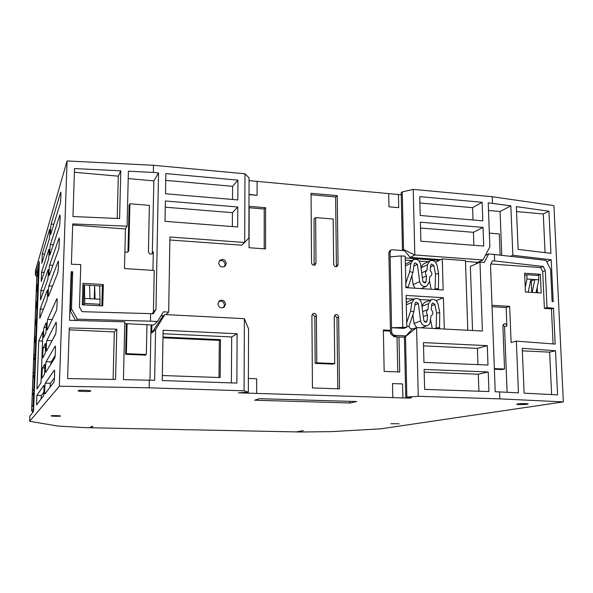 <?xml version="1.0" encoding="UTF-8"?>
<svg xmlns="http://www.w3.org/2000/svg" width="593" height="593" viewBox="0 0 593 593"><rect width="100%" height="100%" fill="white"/><g stroke="black" fill="none" stroke-linecap="round" stroke-linejoin="round"><path stroke-width="0.89" d="M406.857 397.08L405.76 397.317L404.411 336.972L405.501 336.594L406.857 397.08L418.265 396.302L499.84 398.867L563.35 401.906L553.929 205.638L492.227 196.72L413.225 189.389L414.826 254.968L410.2 257.414L440.777 259.63M404.226 250.335L402.477 250.113L401.194 192.621L402.247 191.895L413.225 189.389M249.06 180.628L401.239 194.778M153.505 165.291L244.976 173.779L249.067 177.841L248.867 237.956L244.694 242.485L169.932 237L168.679 312.103L163.438 311.822L157.471 321.525L150.452 321.176L150.6 313.653L82.042 311.673L79.447 307.041L80.781 264.574L71.382 264.241L72.717 223.924L127.08 226.17L128.384 171.214L153.365 172.444L153.505 165.291L67.068 160.948L35.536 270.252M563.35 401.906L380.721 428.828L331.502 431.622L300.985 432.008L296.789 431.926L303.357 430.651L296.211 431.912L90.143 427.753L92.901 426.323L92.256 426.308L89.521 427.738L84.799 427.642L57.632 426.019L29.65 421.297L59.337 386.191L67.068 160.948M29.85 416.16L33.571 411.401L39.323 261.535L35.343 275.1L36.81 276.664M36.944 273.21L39.123 266.613M33.371 411.661L31.622 410.786L36.944 273.195L31.622 410.779L33.69 408.34M32.482 412.483L32.533 411.105M33.475 408.332L38.923 266.605M32.43 391.714L33.816 389.475L34.394 374.472L33 377.044L32.43 391.714M33.104 374.257L34.505 371.626L35.076 356.712L33.675 359.669L33.104 374.257M33.779 356.904L35.187 353.88L35.758 339.048L34.342 342.398L33.779 356.904M34.446 339.641L35.862 336.231L36.432 321.495L35.002 325.223L34.446 339.641M35.113 322.481L36.536 318.693L37.1 304.039L35.662 308.145L35.113 322.481M35.773 305.417L37.211 301.251L37.767 286.678L36.321 291.156L35.773 305.417M32.326 394.515L31.837 407.161L33.208 405.271L33.705 392.344L32.326 394.515L33.608 394.834M37.878 283.914L38.352 271.49L36.899 276.294L36.425 288.45L37.878 283.914M43.689 337.499L45.735 333.155C46.18 332.465 46.595 322.281 46.165 322.755L44.06 327.447C43.645 328.166 43.237 337.973 43.645 337.55L43.689 337.499M42.941 357.705L44.972 353.925C45.416 353.354 45.831 343.013 45.394 343.473L43.319 347.587C42.896 348.187 42.488 358.142 42.904 357.742L42.941 357.705M42.185 378.037L44.201 374.835C44.645 374.391 45.068 363.894 44.623 364.324L42.563 367.853C42.14 368.342 41.74 378.445 42.155 378.067L42.185 378.037M43.422 395.894C43.867 395.575 44.29 384.916 43.845 385.324L36.877 395.398L36.499 404.952L43.422 395.894M42.918 331.65L38.775 340.901L36.944 389.03L41.013 382.737L42.918 331.65M56.409 310.502C56.987 309.561 57.462 298.005 56.891 298.613L47.655 319.36C47.195 320.161 46.773 330.42 47.225 329.96L56.409 310.502M55.572 334.207C56.157 333.422 56.624 321.673 56.053 322.251L46.884 340.478C46.417 341.153 46.002 351.567 46.454 351.138L55.572 334.207M54.726 358.105C55.312 357.483 55.786 345.534 55.201 346.082L46.106 361.745C45.639 362.293 45.216 372.871 45.676 372.471L54.726 358.105M53.881 382.196C54.467 381.729 54.934 369.58 54.348 370.091L45.32 383.16C44.853 383.582 44.431 394.33 44.898 393.952L53.881 382.196M60.167 203.777C60.738 202.198 61.212 191.428 60.679 192.162L51.146 224.072C50.687 225.384 50.272 234.998 50.694 234.443L60.167 203.777M59.359 226.652C59.93 225.207 60.404 214.281 59.863 214.992L50.398 244.531C49.938 245.739 49.515 255.479 49.945 254.946L59.359 226.652M58.551 249.712C59.122 248.4 59.596 237.304 59.048 237.986L49.642 265.13C49.182 266.227 48.759 276.108 49.197 275.597L58.551 249.712M57.729 272.943C58.307 271.772 58.781 260.505 58.225 261.165L48.885 285.87C48.418 286.856 48.003 296.878 48.441 296.389L57.729 272.943M49.189 239.416C49.627 238.23 50.049 228.676 49.634 229.239L42.244 253.997L41.844 263.203L49.189 239.416M48.448 259.549C48.885 258.459 49.308 248.778 48.893 249.327L41.554 272.224L41.206 281.386L48.448 259.549M47.699 279.814C48.144 278.836 48.559 269.022 48.137 269.548L40.858 290.57L40.457 299.858L47.699 279.814M46.951 300.221C47.388 299.346 47.811 289.391 47.381 289.903L40.154 309.027L39.761 318.359L46.951 300.221M75.519 320.465L70.337 310.947L71.545 274.307L71.056 274.27L71.545 274.307L72.709 271.779L71.138 271.727L69.537 320.302L124.797 321.829L123.418 379.639L154.632 380.313L155.588 329.626L164.839 314.542L244.383 318.671L244.086 390.817L149.147 387.822L149.295 380.135M59.337 386.191L149.147 387.822M76.415 320.494L77.253 319.145L150.452 321.176M77.253 319.145L71.494 308.842L72.709 271.779M116.799 329.189L69.285 327.929L67.609 378.564L115.539 379.483L116.799 329.189L114.323 331.932L69.218 329.834M120.779 170.843L74.54 168.568L72.961 216.556L119.586 218.535L120.779 170.843L118.303 176.158L74.421 172.259M70.337 310.947L71.494 308.842M124.752 323.637L153.587 325.046L157.471 321.525M244.976 173.779L244.694 242.485L241.707 245.191L169.88 239.98M128.214 178.589L153.839 180.858L158.524 172.911L155.966 309.42L153.261 313.793L150.6 313.653M158.524 172.911L153.365 172.444M237.786 206.994L237.682 226.978L165.024 221.337L165.38 200.968L237.786 206.994L232.434 212.679L232.352 226.563M165.506 193.763L165.855 173.579L237.926 180.124L237.823 199.93L165.506 193.763M165.907 314.601L168.679 312.103M485.393 255.39L488.699 253.878L484.296 262.425L479.982 262.106L470.375 266.405L472.532 330.501M405.76 397.317L411.542 397.681L409.474 398.125L409.459 397.51M409.474 398.125L238.453 392.848L248.341 392.143L244.086 390.817M392.803 397.614L392.514 383.582L402.58 383.93L402.884 397.925M248.393 378.416L256.702 378.823L256.673 393.411M245.702 392.373L245.702 393.07M155.588 329.626L151.726 332.977L162.652 316.521L164.839 314.542M151.726 332.977L151.882 324.964M161.103 315.617L163.52 315.743M249.016 194.637L257.08 195.342L257.103 181.68M388.949 206.809L398.726 207.661L388.949 206.809L388.682 193.637M398.726 207.661L398.444 194.526M476.105 263.841L476.928 262.254M225.592 304.239C224.762 300.562 222.679 299.443 219.343 300.866L217.89 303.809C218.691 307.441 220.752 308.582 224.072 307.241L225.592 304.239M338.655 316.966L339.478 388.838L312.429 387.948L311.918 315.528L313.074 313.541C314.905 313.037 316.017 313.779 316.403 315.772L316.773 362.812L334.734 363.539L334.23 316.729L335.416 314.72C337.202 314.275 338.284 315.024 338.655 316.966L336.98 317.752L334.682 315.32M338.054 264.626L337.076 266.472C335.238 267.08 334.096 266.361 333.659 264.33L333.177 219.025L315.632 217.587L315.995 263.107L315.053 264.923C313.171 265.597 312 264.893 311.547 262.803L311.051 193.303L337.254 195.631L338.054 264.626L336.394 265.649L335.623 196.95L311.066 194.771M218.661 262.958C219.595 266.739 221.738 267.814 225.095 266.175L226.304 263.47C225.34 259.645 223.183 258.592 219.818 260.305L218.661 262.958M265.545 248.904L265.568 207.713L249.186 206.342L249.045 247.718L265.545 248.904M390.416 330.316L383.367 329.96L384.153 371.388L399.719 371.989L398.97 336.972L404.419 337.239M479.982 262.106L482.405 331.013L416.597 327.603L411.898 329.308L405.501 336.594L416.597 327.603L418.265 396.302M546.687 261.602L551.216 259.801L553.187 301.652L552.113 301.548L550.608 269.481L546.071 260.357L488.699 253.878M510.706 256.22L512.856 255.294L551.216 259.801M499.84 398.867L499.58 391.906L518.46 392.87L516.355 341.131L511.114 342.554L509.669 306.359L506.155 307.552L506.882 326.009C506.578 324.327 505.673 323.585 504.176 323.771L502.879 325.794L504.547 369.024L494.347 368.609M499.58 391.906L495.207 391.758L490.507 264.656L492.486 260.801L494.644 260.957L543.255 266.494L545.308 270.623L547.013 307.611L553.499 308.219L555.189 344.088L516.355 341.131M494.644 260.957L494.392 254.308M512.856 255.294L510.84 205.838L488.224 202.858L489.848 246.77L483.021 259.971L477.795 262.321L465.616 261.439M492.227 196.72L492.472 203.243M555.508 350.745L522.248 348.321L524.116 393.159L557.583 394.871L555.508 350.745L549.652 352.138L522.351 350.871M548.933 211.227L516.34 206.616L518.126 249.386L550.912 253.344L548.933 211.227L543.277 213.954L516.547 211.575M390.898 423.699L399.059 423.78L390.898 423.699M517.541 403.929L516.77 404.137C515.866 404.626 524.486 404.7 527.303 404.226L528.111 404.018C529.052 403.522 520.313 403.455 517.541 403.929M51.102 415.826L51.087 415.849C50.768 416.264 60.264 416.464 60.523 416.049L60.538 416.027C60.894 415.611 51.302 415.411 51.102 415.826M78.143 390.698L78.113 390.75C77.609 391.491 90.129 391.817 90.699 391.076L90.736 391.024C91.307 390.283 78.617 389.949 78.143 390.698M254.627 400.208L259.467 398.689L356.667 401.543L350.367 402.981L254.627 400.208M162.237 380.573L163.119 330.234L237.118 333.748L236.859 383.078L162.237 380.573M126.346 323.711L125.62 354.317L145.5 355.125L146.352 354.473L126.376 353.658L127.08 323.748M149.955 380.157L151.03 324.92M126.376 353.658L125.62 354.317M146.953 324.719L146.352 354.473M244.383 318.671L248.556 328.893L248.341 392.143M163.053 333.748L231.67 336.943L231.381 382.893M162.326 375.525L220.188 377.548L220.492 339.663L163.001 337.039M231.67 336.943L237.118 333.748M219.01 377.504L219.314 340.375L162.986 337.817M220.492 339.663L219.314 340.375M423.951 362.382L423.446 342.598L487.283 345.63L487.987 365.043L423.951 362.382M488.232 371.967L488.936 391.55L424.632 389.386L424.128 369.432L488.232 371.967L478.306 374.22L478.892 391.21M543.255 266.494L540.505 267.569L542.714 271.609L544.396 308.434L551.446 308.857L553.499 308.219M490.856 263.974L540.505 267.569M545.308 270.623L542.714 271.609M547.013 307.611L544.396 308.434M553.091 343.933L551.446 308.857M506.882 326.009L504.554 326.721L507.104 392.292M494.369 369.231L502.204 369.55L504.547 369.024M504.554 326.721L503.168 324.586M492.012 305.299L509.669 306.359M541.194 292.994L540.349 274.322L524.62 273.217L525.42 291.978L541.194 292.994M492.064 306.714L506.155 307.552M537.443 292.757L537.199 287.257M540.349 274.322L537.458 275.419M526.05 274.967L524.694 274.87M536.035 292.668L538.8 279.829L538.607 275.493L526.806 274.67L524.716 275.478M537.08 292.734L536.895 288.672M538.8 279.829L526.999 279.021L526.806 274.67M532.121 292.408L534.871 279.562L531.239 280.919L531.743 292.386M530.602 280.874L531.239 280.919M525.228 287.39L526.999 279.021M528.2 292.156L530.943 279.296M423.528 345.875L477.424 348.38L487.283 345.63M477.98 364.628L477.424 348.38M424.195 372.122L478.306 374.22M349.507 401.335L350.367 402.981M501.767 255.175L500.069 211.501L510.84 205.838M500.069 211.501L488.506 210.478M489.344 233.123L499.328 233.939L500.144 254.983M483.021 259.971L414.826 254.968L403.536 249.52L402.477 250.113M420.215 215.474L419.733 196.639L482.139 202.302L482.798 220.811L420.215 215.474M483.036 227.408L483.71 246.073L420.867 241.195L420.385 222.19L483.036 227.408L473.444 232.323L473.889 245.309M410.2 257.414L403.536 249.52L402.247 191.895M482.139 202.302L472.599 207.669L419.896 202.984M472.599 207.669L473.021 219.973M420.533 228.008L473.444 232.323M551.609 394.567L549.652 352.138M543.277 213.954L545.056 252.64M249.016 194.334L257.08 195.342M223.428 307.611L224.391 305.113C223.798 301.83 221.938 300.584 218.802 301.37M316.403 315.772L314.816 316.566L312.378 314.12M314.816 316.566L315.172 363.405L333.058 364.117L334.734 363.539M337.773 388.778L336.98 317.752M315.172 363.405L316.773 362.812M337.254 195.631L335.623 196.95M336.112 266.761L336.394 265.649M314.142 265.249L314.075 218.817L315.632 217.587M224.443 266.635L225.11 264.53C224.436 261.128 222.494 259.927 219.291 260.913M264.189 248.808L264.219 209.003L249.179 207.75M265.568 207.713L264.219 209.003M393.737 335.794L393.759 336.72L396.013 335.905L392.685 335.742L390.476 333.325L388.86 252.536L389.846 250.691L392.136 249.772L404.53 250.691M467.788 330.257L465.475 260.586L442.274 258.896L439.168 260.416L405.241 257.962M393.759 336.72L398.97 336.972M406.101 335.905L393.9 335.304L391.684 332.881L391.58 327.736L406.82 327.277L406.094 295.433L443.394 297.716L444.305 329.033M397.762 371.915L397.028 336.883M390.431 331.131L383.382 330.775M406.709 322.607L410.623 310.999L411.898 302.408L414.596 298.753C418.154 297.901 420.474 299.421 421.564 303.32L423.862 320.761L426.1 322.31L427.086 320.939L427.568 315.068C425.974 312.896 426.122 311.043 428.02 309.502L428.487 303.727L431.259 299.724C434.587 298.924 436.848 300.332 438.042 303.957L439.739 312.644L439.539 328.789M404.982 327.959L403.885 328.374L391.58 327.736L390.142 256.873L401.172 255.909L402.743 327.069M406.791 326.054L408.866 326.565L413.855 311.807L415.122 303.223L416.034 302L418.339 303.527L420.637 320.991C421.638 324.749 423.869 326.306 427.323 325.653L421.23 327.84M413.158 328.848L410.519 328.715L408.866 326.565M436.181 328.618L436.166 327.988L439.294 327.529M406.168 298.679L413.706 299.131M419.37 299.472L430.266 300.132M435.914 300.473L436.515 300.51L436.53 301.029M421.882 305.788L424.529 302.497L431.259 299.724M406.264 303.023L408.08 301.555L414.596 298.753M436.515 300.51L443.394 297.716M403.885 328.374L406.82 327.277M427.568 315.068L423.328 316.692M439.739 312.644L436.589 313.089L434.891 304.394L432.638 302.979L431.704 304.32L431.267 309.731C433.52 312.133 433.424 314.201 430.97 315.936L429.955 323.066L428.902 324.66L427.323 325.653M416.671 327.603L414.018 323.474L412.876 314.705M432.253 328.411L430.496 319.368M436.589 313.089L436.166 327.988L434.595 328.537M428.02 309.502L422.653 311.614M410.623 310.999L413.855 311.807M390.142 256.873L390.046 251.862L391.039 250.009M401.172 255.909L405.204 256.198L405.916 287.635L443.171 289.999L442.274 258.896M405.293 260.075L411.764 260.542M419.155 261.068L428.205 261.721M420.956 267.08L423.217 264.204L429.888 260.883C433.298 259.86 435.655 261.231 436.945 264.997L438.635 273.588L438.42 289.703M405.39 264.367L413.321 259.734C416.968 258.644 419.384 260.127 420.57 264.174L422.853 281.408L425.196 282.92L426.063 281.623L426.537 275.834L422.372 277.791M435.544 262.195L439.168 260.416M414.996 288.213L413.091 284.64L411.89 275.5M431.111 289.236L429.414 280.519M407.954 287.761L412.906 272.454L414.173 263.996L414.967 262.855L417.376 264.337L419.651 281.593C420.756 285.507 423.083 287.027 426.641 286.137L421.126 288.598M405.894 286.73L407.962 287.264M405.82 283.261L409.696 271.616L410.971 263.151L413.321 259.734M426.537 275.834C424.951 273.677 425.099 271.846 426.99 270.349L427.457 264.656L429.888 260.883M426.99 270.349L421.727 272.876M435.114 289.488L435.084 288.991L438.205 288.576M438.635 273.588L435.507 273.996L433.817 265.39L431.474 264.011L430.651 265.279L430.221 270.616C432.393 272.869 432.371 274.878 430.147 276.635L429.717 276.798L429.273 282.224L426.641 286.137M435.507 273.996L435.084 288.991L434.091 289.421M409.696 271.616L412.906 272.454M127.08 226.17L125.434 228.957L72.68 225.021M155.966 309.42L153.431 311.896L154.224 270.46L124.478 268.562L125.434 228.957M153.839 180.858L152.312 253.73M127.962 251.921L129.141 205.134L129.897 203.77L149.362 205.363L148.428 251.558C149.191 254.152 150.659 254.716 152.831 253.233L153.298 251.892L152.942 270.378M153.431 311.896L152.29 313.741M82.953 283.321L82.294 304.809L102.759 305.899L103.345 284.529L82.953 283.321M124.886 251.921L127.354 252.277L128.429 251.41L128.807 250.202L129.897 203.77M101.833 305.855L102.381 286.034L99.661 285.87L100.054 304.261L99.053 305.706M83.821 304.891L84.703 303.431L84.48 284.981L82.909 284.892M83.961 284.951L83.346 304.869M84.703 303.431L100.054 304.261M84.858 298.427L100.187 299.272M84.48 284.981L89.558 285.277L89.98 298.709M103.345 284.529L102.381 286.034M94.228 298.946L94.613 285.574L99.661 285.87M95.095 298.991L94.613 285.574L89.558 285.277M165.269 207.202L232.434 212.679M237.926 180.124L232.597 186.321L165.736 180.376M232.597 186.321L232.515 199.478M113.107 379.438L114.323 331.932M118.303 176.158L117.221 218.432M43.882 392.181L41.406 395.531L40.991 399.082M38.775 340.901L42.57 341.064M55.727 333.659L51.813 341.197M55.164 355.533L51.191 361.938L50.805 364.339M54.46 377.86L50.427 383.323L49.916 387.392M34.283 377.341L33 377.044M34.95 359.951L33.675 359.669M35.617 342.658L34.342 342.398M36.277 325.468L35.002 325.223M36.936 308.367L35.662 308.145M37.589 291.371L36.321 291.156M38.174 276.197L36.899 276.294M32.682 412.224L32.726 411.231M29.672 421.252L29.88 416.086M35.565 270.03L35.372 274.952M315.995 263.107L314.423 264.137M392.685 335.742L393.9 335.304M390.476 333.325L391.684 332.881M406.309 304.78L411.898 302.408M424.44 321.917L427.086 320.939M431.593 305.706L434.891 304.394M421.964 306.381L428.487 303.727M414.018 323.474L420.637 320.991M414.863 304.98L418.339 303.527M388.86 252.536L390.046 251.862M405.427 266.012L410.971 263.151M423.639 282.728L426.063 281.623M421.052 267.814L427.457 264.656M430.518 266.991L433.817 265.39M413.091 284.64L419.651 281.593M413.855 266.116L417.376 264.337M153.298 251.892L152.431 253.026M128.807 250.202L128.051 251.35M44.06 327.447L46.291 327.551M43.319 347.587L45.55 347.676M42.563 367.853L44.794 367.934M36.877 395.398L41.406 395.531M47.655 319.36L52.132 319.575M46.884 340.478L51.954 340.701M46.106 361.745L51.191 361.938M45.32 383.16L50.427 383.323M51.146 224.072L53.852 224.273M50.398 244.531L53.363 244.739M49.642 265.13L52.918 265.338M48.885 285.87L52.54 286.085M42.244 253.997L44.653 254.152M41.554 272.224L44.186 272.387M40.858 290.57L43.771 290.733M40.154 309.027L43.4 309.19M29.65 421.297L29.85 416.138M430.147 276.635L429.71 276.835M35.536 270.186L35.343 275.1"/></g></svg>
